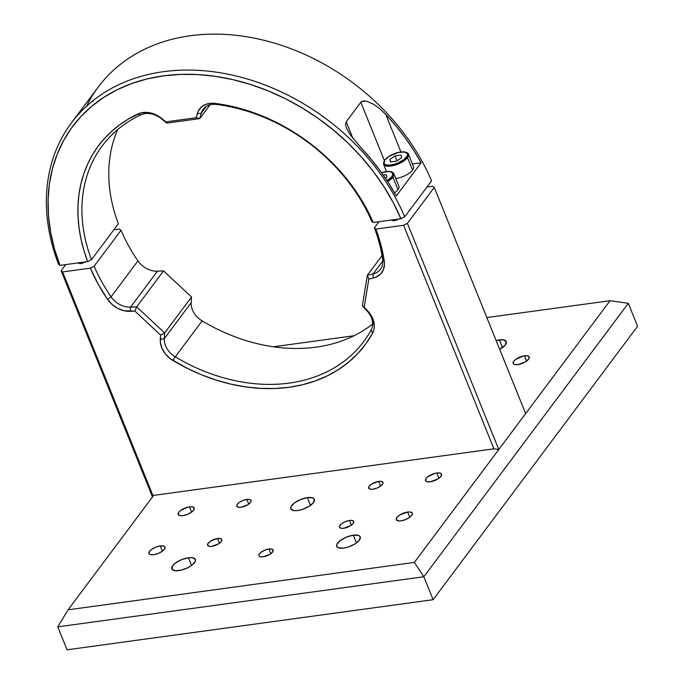 <?xml version="1.0" encoding="UTF-8"?>
<svg xmlns="http://www.w3.org/2000/svg" width="684" height="684" viewBox="0 0 684 684"><rect width="100%" height="100%" fill="white"/><g stroke="black" fill="none" stroke-linecap="round" stroke-linejoin="round"><path stroke-width="1.03" d="M268.974 549.004L270.864 553.689L268.974 549.004A7.686 3.01 158 0 1 273.173 550.03A7.686 3.01 158 0 1 270.445 553.98A7.686 3.01 158 0 1 263.126 556.819A7.686 3.01 158 0 1 258.928 555.784A7.686 3.01 158 0 1 261.656 551.834A7.686 3.01 158 0 1 268.974 549.004L264.811 550.167L261.074 552.245L259.014 554.553L258.945 555.827L259.954 556.656L263.126 556.819L269.915 554.331L272.642 552.005L273.155 549.987L271.274 548.953L268.974 549.004M499.363 339.871L502.492 347.6L499.363 339.871A12.68 4.968 158 0 1 506.297 341.564A12.68 4.968 158 0 1 499.696 349.362L505.425 344.822L506.271 341.496L503.159 339.794L496.131 340.538A12.68 4.968 158 0 1 499.363 339.871M353.32 535.179L356.441 542.916L353.32 535.179A12.68 4.968 158 0 1 360.254 536.872A12.68 4.968 158 0 1 355.748 543.395A12.68 4.968 158 0 1 343.676 548.072A12.68 4.968 158 0 1 336.742 546.371A12.68 4.968 158 0 1 341.239 539.856A12.68 4.968 158 0 1 353.32 535.179L346.455 537.094L340.29 540.531L336.879 544.344L336.767 546.448L338.443 547.816L343.676 548.072L348.207 547.012L354.868 543.968L359.382 540.138L360.22 536.803L358.553 535.435L353.32 535.179M188.425 557.751L191.546 565.48L188.425 557.751A12.68 4.968 158 0 1 195.359 559.444A12.68 4.968 158 0 1 190.862 565.967A12.68 4.968 158 0 1 178.789 570.636A12.68 4.968 158 0 1 171.846 568.943A12.68 4.968 158 0 1 176.352 562.419A12.68 4.968 158 0 1 188.425 557.751L181.568 559.657L175.395 563.103L172.719 565.685L171.881 569.011L174.984 570.721L181.003 570.225L187.895 567.694L191.811 565.283L195.222 561.479L195.333 559.375L192.221 557.665L188.425 557.751M307.381 497.636L310.51 505.373L307.381 497.636A12.68 4.968 158 0 1 314.315 499.329A12.68 4.968 158 0 1 309.818 505.852A12.68 4.968 158 0 1 297.745 510.529A12.68 4.968 158 0 1 290.803 508.828A12.68 4.968 158 0 1 295.308 502.312A12.68 4.968 158 0 1 307.381 497.636L300.524 499.551L294.351 502.988L290.948 506.801L290.837 508.905L293.949 510.606L297.745 510.529L302.277 509.469L308.937 506.425L313.443 502.595L314.289 499.26L312.614 497.892L307.381 497.636M182.91 515.633A8.644 3.386 158 0 1 178.182 514.479A8.644 3.386 158 0 1 181.251 510.033A8.644 3.386 158 0 1 189.485 506.844L191.614 512.119L189.485 506.844A8.644 3.386 158 0 1 194.213 508.007A8.644 3.386 158 0 1 191.144 512.453A8.644 3.386 158 0 1 182.91 515.633L187.587 514.334L191.794 511.983L193.615 510.23L194.188 507.956L192.067 506.793L187.972 507.126L180.602 510.495L178.772 512.256L178.199 514.53L180.32 515.693L182.91 515.633M153.703 554.698A8.644 3.386 158 0 1 148.967 553.544A8.644 3.386 158 0 1 152.036 549.098A8.644 3.386 158 0 1 160.27 545.909L162.399 551.184L160.27 545.909A8.644 3.386 158 0 1 164.998 547.063A8.644 3.386 158 0 1 161.928 551.509A8.644 3.386 158 0 1 153.703 554.698L158.38 553.39L162.587 551.048L164.408 549.286L164.981 547.02L163.844 546.089L160.27 545.909L155.593 547.217L151.386 549.56L149.565 551.321L148.992 553.587L150.129 554.519L153.703 554.698M517.874 364.598A8.644 3.386 158 0 1 513.145 363.443A8.644 3.386 158 0 1 516.215 358.997A8.644 3.386 158 0 1 524.448 355.808L526.577 361.084L524.448 355.808A8.644 3.386 158 0 1 529.177 356.962A8.644 3.386 158 0 1 526.107 361.417A8.644 3.386 158 0 1 517.874 364.598L525.509 361.802L528.587 359.185L529.159 356.92L527.039 355.757L522.935 356.09L515.565 359.459L513.744 361.22L513.171 363.486L514.308 364.418L517.874 364.598M401.038 520.849A8.644 3.386 158 0 1 396.31 519.695A8.644 3.386 158 0 1 399.379 515.24A8.644 3.386 158 0 1 407.613 512.059L409.742 517.326L407.613 512.059A8.644 3.386 158 0 1 412.341 513.214A8.644 3.386 158 0 1 409.271 517.66A8.644 3.386 158 0 1 401.038 520.849L405.715 519.541L409.921 517.198L412.247 514.599L412.324 513.162L410.203 512L407.613 512.059L399.978 514.855L396.908 517.472L396.327 519.737L398.447 520.9L401.038 520.849M430.245 481.784A8.644 3.386 158 0 1 425.516 480.63A8.644 3.386 158 0 1 428.586 476.184A8.644 3.386 158 0 1 436.819 472.995L438.948 478.27L436.819 472.995A8.644 3.386 158 0 1 441.548 474.149A8.644 3.386 158 0 1 438.478 478.595A8.644 3.386 158 0 1 430.245 481.784L437.88 478.988L440.958 476.372L441.531 474.106L439.41 472.943L435.306 473.277L427.936 476.645L426.115 478.407L425.542 480.672L426.679 481.604L430.245 481.784M246.83 499.44L248.719 504.125L246.83 499.44A7.686 3.01 158 0 1 251.037 500.466A7.686 3.01 158 0 1 248.301 504.416A7.686 3.01 158 0 1 240.99 507.246A7.686 3.01 158 0 1 236.784 506.22A7.686 3.01 158 0 1 239.511 502.27A7.686 3.01 158 0 1 246.83 499.44L242.675 500.594L238.93 502.68L236.869 504.989L236.801 506.263L238.682 507.297L240.99 507.246L247.77 504.766L250.506 502.441L251.122 501.013L250.002 499.594L246.83 499.44M378.739 481.382L380.637 486.067L378.739 481.382A7.686 3.01 158 0 1 382.946 482.408A7.686 3.01 158 0 1 380.219 486.367A7.686 3.01 158 0 1 372.9 489.197A7.686 3.01 158 0 1 368.693 488.171A7.686 3.01 158 0 1 371.429 484.212A7.686 3.01 158 0 1 378.739 481.382L371.959 483.87L369.223 486.196L368.719 488.214L370.6 489.24L372.9 489.197L377.055 488.034L380.8 485.948L382.86 483.639L382.929 482.365L381.048 481.331L378.739 481.382M349.533 520.447L351.431 525.132L349.533 520.447A7.686 3.01 158 0 1 353.739 521.473A7.686 3.01 158 0 1 351.012 525.423A7.686 3.01 158 0 1 343.693 528.253A7.686 3.01 158 0 1 339.486 527.227A7.686 3.01 158 0 1 342.214 523.277A7.686 3.01 158 0 1 349.533 520.447L345.377 521.601L341.632 523.688L339.572 525.996L339.503 527.27L341.393 528.304L343.693 528.253L350.473 525.774L353.209 523.448L353.722 521.43L351.832 520.396L349.533 520.447M217.623 538.496L219.513 543.19L217.623 538.496A7.686 3.01 158 0 1 221.821 539.531A7.686 3.01 158 0 1 219.094 543.481A7.686 3.01 158 0 1 211.775 546.311A7.686 3.01 158 0 1 207.577 545.285A7.686 3.01 158 0 1 210.304 541.335A7.686 3.01 158 0 1 217.623 538.496L210.834 540.984L208.107 543.31L207.594 545.328L209.475 546.362L211.775 546.311L218.564 543.823L221.291 541.506L221.804 539.488L220.795 538.659L217.623 538.496M610.06 300.703L486.854 317.564L610.06 300.703L414.359 562.419L68.084 609.812L153.635 495.396L68.084 609.812L57.781 626.852L67.058 649.8L433.117 599.697L423.841 576.757L628.314 303.32L610.06 300.703L628.314 303.32L637.582 326.268L433.117 599.697L423.841 576.757L57.781 626.852L67.058 649.8L433.117 599.697L637.582 326.268L628.314 303.32L423.841 576.757L414.359 562.419L68.084 609.812L57.781 626.852L423.841 576.757L414.359 562.419L610.06 300.703M354.021 335.741L273.412 346.779L354.021 335.741M525.645 413.589L434.272 187.416L407.399 223.352L434.272 187.416L432.801 186.219L426.996 187.014L432.801 186.219L434.272 187.416L525.645 413.589L498.773 449.525L407.399 223.352L403.586 225.275L407.399 223.352L498.773 449.525L493.908 448.824L403.586 225.275L375.849 229.072L374.379 227.875L378.97 221.727L374.379 227.875A163.296 126.181 36.8 0 1 382.664 259.672A19.212 14.843 36.8 0 1 380.432 269.299A19.212 14.843 36.8 0 1 373.079 273.925L367.376 275.25L382.031 255.654L367.376 275.25L362.358 305.893L367.026 310.904A19.212 14.843 36.8 0 1 371.369 317.615A19.212 14.843 -143.2 0 0 367.026 310.904L367.804 311.023A22.281 17.22 36.8 0 1 372.84 318.812L371.369 317.615L372.84 318.812A22.281 17.22 36.8 0 1 372.575 333.202A166.366 128.558 36.8 0 1 173.001 360.519A22.281 17.22 36.8 0 1 160.287 339.426L164.297 338.648L164.647 332.954L136.689 306.825L130.567 307.125A19.212 14.843 36.8 0 1 111.073 296.839L137.946 260.903A19.212 14.843 -143.2 0 0 157.44 271.18L130.567 307.125L130.225 311.331A22.281 17.22 36.8 0 1 107.61 299.404L111.073 296.839A19.212 14.843 -143.2 0 0 130.567 307.125L130.225 311.331L134.928 311.1L136.689 306.825L134.928 311.1L160.56 335.057L164.647 332.954L160.56 335.057L160.287 339.426L164.297 338.648A19.212 14.843 -143.2 0 0 175.249 356.826L173.001 360.519L175.249 356.826A163.296 126.181 -143.2 0 0 371.138 330.021L372.575 333.202L371.138 330.021A19.212 14.843 -143.2 0 0 371.369 317.615A19.212 14.843 36.8 0 1 371.138 330.021A163.296 126.181 36.8 0 1 363.708 341.564A163.296 126.181 36.8 0 1 175.249 356.826L202.122 320.89A19.212 14.843 36.8 0 1 192.426 309.843A19.212 14.843 36.8 0 1 191.169 302.713L191.52 297.018L163.561 270.89L136.689 306.825L164.647 332.954L164.297 338.648L191.169 302.713A19.212 14.843 -143.2 0 0 192.426 309.843A19.212 14.843 -143.2 0 0 202.122 320.89A163.296 126.181 -143.2 0 0 372.652 324.002A163.296 126.181 36.8 0 1 202.122 320.89L175.249 356.826A19.212 14.843 36.8 0 1 164.297 338.648L191.169 302.713L191.52 297.018L164.647 332.954L191.52 297.018L163.561 270.89L157.44 271.18L130.567 307.125L136.689 306.825L163.561 270.89L157.44 271.18A19.212 14.843 36.8 0 1 137.946 260.903A163.296 126.181 36.8 0 1 121.008 230.294L119.538 229.089L113.766 229.884L119.538 229.089L121.008 230.294A163.296 126.181 -143.2 0 0 137.946 260.903L111.073 296.839A163.296 126.181 36.8 0 1 94.135 266.23L121.008 230.294L94.135 266.23A163.296 126.181 -143.2 0 0 111.073 296.839L107.61 299.404A166.366 128.558 36.8 0 1 90.331 268.154L94.135 266.23L90.331 268.154L98.111 284.022L107.61 299.404L112.09 304.457L117.716 308.347L123.958 310.716L134.928 311.1L160.56 335.057L160.364 342.308L161.954 348.207L165.323 353.808L170.171 358.578L187.006 368.206L201.429 374.747L216.144 380.082L230.995 384.151L245.864 386.922L260.595 388.375L275.053 388.486L289.11 387.264L302.627 384.716L315.486 380.86L327.568 375.747L338.751 369.403L348.925 361.904L358.014 353.32L365.923 343.719L372.575 333.202L373.84 329.97L374.319 326.396L372.84 318.812L367.804 311.023L362.358 305.893L367.026 310.904L367.804 311.023L364.213 307.184L368.813 279.089L367.376 275.25L362.358 305.893L364.213 307.184L368.813 279.089L373.199 278.072L373.079 273.925L367.376 275.25L368.813 279.089L373.199 278.072L373.079 273.925A19.212 14.843 -143.2 0 0 382.664 259.672L384.314 261.527A22.281 17.22 36.8 0 1 373.199 278.072L375.909 277.191L380.424 274.207L383.373 269.812L384.485 264.434L384.314 261.527L382.664 259.672A163.296 126.181 -143.2 0 0 374.379 227.875L375.849 229.072A166.366 128.558 36.8 0 1 384.314 261.527L381.039 245.299L375.849 229.072L403.586 225.275L493.908 448.824L152.908 495.498L152.498 496.917L61.124 270.744L62.595 271.95L152.908 495.498L62.595 271.95L90.331 268.154L62.595 271.95L61.124 270.744L152.498 496.917L153.635 495.396M373.079 273.925L382.792 260.946L373.079 273.925M65.715 264.605L61.124 270.744L65.715 264.605M86.962 261.45L81.37 263.502L79.472 263.545L77.916 262.69M400.191 218.581L394.6 220.633L392.702 220.676L391.145 219.821M71.392 122.975A201.72 155.875 36.8 0 0 58.508 264.186L59.978 265.392L87.68 261.596L91.494 259.672A163.296 126.181 36.8 0 1 102.155 145.983A163.296 126.181 36.8 0 1 140.887 114.818A163.296 126.181 -143.2 0 0 91.494 259.672L118.366 223.736A163.296 126.181 36.8 0 1 117.682 129.575A163.296 126.181 -143.2 0 0 118.366 223.736L91.494 259.672L87.68 261.596A166.366 128.558 36.8 0 1 137.988 113.954A22.281 17.22 36.8 0 1 161.809 118.503L165.93 121.863L196.163 117.725L199.762 118.597L210.056 104.823L199.762 118.597L166.785 123.111L161.424 118.742L166.785 123.111L199.762 118.597L201.216 113.296L206.38 106.388L201.216 113.296A19.212 14.843 36.8 0 1 203.131 109.346A19.212 14.843 36.8 0 1 216.597 104.464A163.296 126.181 36.8 0 1 371.728 221.317L373.199 222.522L371.728 221.317A163.296 126.181 -143.2 0 0 216.597 104.464L215.118 103.404A166.366 128.558 36.8 0 1 373.199 222.522L367.932 211.339L361.793 200.378L347.096 179.37L329.483 160.03L309.39 142.853L287.331 128.276L263.87 116.656L239.597 108.294L227.344 105.404L215.118 103.404L216.597 104.464A19.212 14.843 -143.2 0 0 201.216 113.296L197.274 113.655A22.281 17.22 36.8 0 1 215.118 103.404L211.997 103.224L206.209 104.233L201.472 106.952L198.232 111.133L196.163 117.725L199.762 118.597L201.216 113.296L197.274 113.655L196.163 117.725L165.93 121.863L159.03 116.502L152.925 113.595L146.598 112.39L140.648 112.988L128.575 118.922L119.82 124.685L111.783 131.217L104.498 138.467L98.017 146.393L92.383 154.952L87.638 164.083L83.807 173.727L80.917 183.825L78.976 194.316L78.002 205.132L78.01 216.195L78.993 227.447L80.934 238.81L83.841 250.224L87.68 261.596L59.978 265.392A198.642 153.498 36.8 0 1 163.296 75.873A198.642 153.498 36.8 0 1 400.909 218.726L404.714 216.802A201.72 155.875 -143.2 0 0 163.408 71.683A201.72 155.875 -143.2 0 0 58.508 264.186L59.978 265.392L54.472 248.848L50.642 232.269L48.504 215.819L48.094 199.642L49.402 183.902L52.437 168.734L57.148 154.285L63.501 140.69L71.427 128.079L80.866 116.571L91.724 106.276L103.9 97.282L117.272 89.681L131.721 83.542L147.111 78.925L163.296 75.873L180.123 74.411L197.437 74.547L215.075 76.3L232.868 79.635L250.652 84.525L268.256 90.929L285.519 98.778L302.277 108.012L318.368 118.529L333.647 130.242L347.976 143.042L361.203 156.79L373.225 171.376L383.912 186.664L393.163 202.49L400.909 218.726L373.199 222.522L400.909 218.726L404.714 216.802L431.587 180.867A201.72 155.875 -143.2 0 0 271.283 42.22A201.72 155.875 -143.2 0 0 98.265 87.039L71.392 122.975A201.72 155.875 36.8 0 1 244.402 78.164A201.72 155.875 36.8 0 1 404.714 216.802L431.587 180.867A201.72 155.875 36.8 0 0 257.808 38.868A201.72 155.875 36.8 0 0 86.509 106.259M140.887 114.818A19.212 14.843 36.8 0 1 161.424 118.742A19.212 14.843 -143.2 0 0 140.887 114.818L137.988 113.954L140.887 114.818M92.708 101.634L93.392 100.394M421.105 162.775L396.275 195.975A201.72 155.875 -143.2 0 0 360.955 147.633L371.044 159.056L380.33 170.966L388.76 183.295L396.275 195.975L421.105 162.775L413.589 150.095L405.159 137.766L395.874 125.856L385.785 114.433L400.978 152.045L385.785 114.433A201.72 155.875 36.8 0 1 421.105 162.775L412.418 163.963L421.105 162.775M345.54 124.582L346.215 121.803L352.927 138.416L346.215 121.803L360.819 102.275L346.215 121.803L345.54 124.582L346.386 127.985L345.54 124.582M346.386 127.985L350.311 134.91L360.955 147.633L350.311 134.91L346.455 128.147M384.322 160.458L360.819 102.275L363.204 100.967L366.479 101.164L373.387 104.113L379.868 108.79L385.785 114.433L379.868 108.79L373.387 104.113L366.479 101.164L361.845 101.403L360.819 102.275L384.322 160.458M394.497 192.803A13.449 5.267 -22 0 0 397.96 189.613L392.924 177.156A13.449 5.267 158 0 1 387.623 181.534M381.552 172.65A12.68 4.968 158 0 1 392 176.592A0.769 0.59 36.8 0 1 392.924 177.156A0.769 0.59 -143.2 0 0 392 176.592A12.68 4.968 158 0 1 387.058 180.679L392 176.592L392.847 173.257L389.735 171.556L385.938 171.633L381.407 172.693M386.332 174.651L383.262 175.07L386.332 174.651L387.016 177.267L385.477 178.285M381.51 172.59L389.683 171.402L392.351 172.12L393.847 173.693A13.449 5.267 158 0 1 392.924 177.156A13.449 5.267 -22 0 0 393.445 173.052M392.924 177.156L397.96 189.613A13.449 5.267 -22 0 0 398.883 186.151L393.847 173.693M395.797 178.507A13.449 5.267 -22 0 0 412.563 170.077L407.527 157.619A13.449 5.267 158 0 1 394.352 165.314A13.449 5.267 158 0 1 383.519 164.237L386.443 171.479M383.921 164.878A13.449 5.267 -22 0 0 395.241 165.049A13.449 5.267 -22 0 0 407.527 157.619A0.769 0.59 -143.2 0 0 406.604 157.055A12.68 4.968 158 0 1 390.906 164.989A12.68 4.968 158 0 1 384.836 160.039A0.769 0.59 -143.2 0 0 384.485 160.236A0.769 0.59 36.8 0 1 384.836 160.039L383.998 163.365L385.665 164.733L388.871 165.16L393.12 164.579L397.763 163.083L403.928 159.637L407.339 155.832L407.45 153.729L404.338 152.019L398.327 152.515L389.35 156.208L384.836 160.039A12.68 4.968 158 0 1 400.542 152.105A12.68 4.968 158 0 1 406.604 157.055A0.769 0.59 36.8 0 1 407.527 157.619A13.449 5.267 -22 0 0 408.049 153.524M396.994 160.783L395.036 155.926L400.935 155.114L401.628 157.739L396.412 161.167L390.504 161.98L389.82 159.355L390.863 161.928L389.82 159.355L395.036 155.926L396.994 160.783M396.412 161.167L390.504 161.98L389.82 159.355L395.036 155.926L400.935 155.114M408.459 154.165A13.449 5.267 158 0 1 407.527 157.619L412.563 170.077A13.449 5.267 -22 0 0 413.487 166.622L408.459 154.165C408.758 153.344 407.365 152.583 404.287 151.874C397.216 151.643 390.615 154.43 384.485 160.236L383.519 164.237"/></g></svg>
